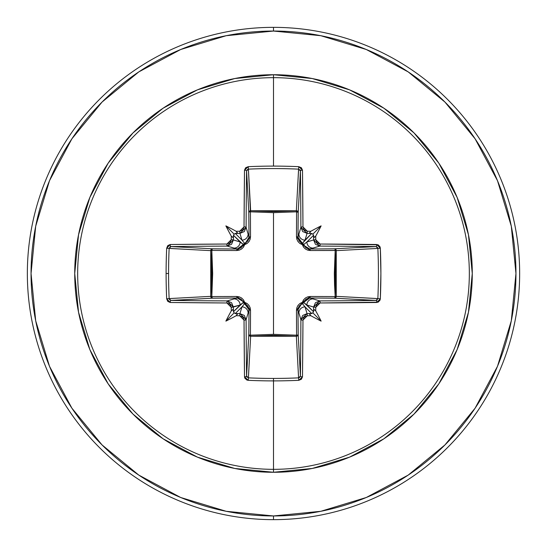 <?xml version="1.0" encoding="UTF-8"?>
<svg xmlns="http://www.w3.org/2000/svg" width="547" height="547" viewBox="0 0 547 547"><rect width="100%" height="100%" fill="white"/><g stroke="black" fill="none" stroke-linecap="round" stroke-linejoin="round"><path stroke-width="0.82" d="M246.574 376.049L248.803 334.6A1.846 1.662 -176.9 0 0 250.642 336.255L248.413 377.861L246.574 376.049A1.846 0.779 179.3 0 1 244.509 376.821A1.846 0.779 -0.7 0 0 246.574 376.049L246.574 376.049A243.217 6.366 -90 0 1 246.095 319.749A1.846 0.349 179.7 0 1 244.03 320.098A1.846 0.349 -0.3 0 0 246.095 319.749L239.948 313.616L239.695 315.769L239.948 313.616L244.283 315.428L246.095 319.749L248.112 313.007L246.095 319.749A243.217 6.366 90 0 0 246.574 376.049L248.803 334.6L249.015 309.718L248.112 313.007A6.154 6.126 -163.3 0 0 241.965 306.874L235.319 313.52L234.13 312.87L233.48 311.681L240.126 305.035L233.384 307.052A243.394 21.217 90 0 0 233.439 311.017L233.48 311.681L243.326 302.409A1.846 1.832 -135 0 0 244.591 303.674L241.965 306.874L239.948 313.616A243.394 21.217 180 0 1 235.983 313.561A243.394 21.217 0 0 0 239.948 313.616L241.965 306.874L235.319 313.52L237.453 314.204L236.119 315.722A245.234 21.374 0 0 0 239.695 315.769L244.03 320.098A245.056 6.414 90 0 0 244.509 376.821L248.222 380.322A246.15 107.903 -0 0 0 273.5 380.897L273.5 378.428A244.304 107.096 180 0 1 248.413 377.861L248.222 380.322L246.813 380.008L244.81 378.121L244.509 376.821L244.03 320.098L242.752 317.055L239.695 315.769A245.234 21.374 180 0 1 236.119 315.722A182.835 129.195 138 0 1 225.877 321.123A182.835 129.195 -48 0 1 231.278 310.881A245.234 21.374 -90 0 1 231.231 307.305L229.938 304.248L226.902 302.97L170.179 302.491L167.765 301.383L166.678 298.778A246.15 107.903 -90 0 1 166.103 273.5L168.572 273.5A244.304 107.096 -90 0 1 169.139 248.413L166.678 248.222A246.15 107.903 90 0 0 166.103 273.5A246.15 107.903 -90 0 1 166.678 248.222L167.765 245.617L170.179 244.509L226.902 244.03L229.945 242.752L231.231 239.695A245.234 21.374 -90 0 1 231.278 236.119A182.835 129.195 -132 0 1 225.877 225.877A182.835 129.195 42 0 1 236.119 231.278A245.234 21.374 -0 0 1 239.695 231.231L242.752 229.938L244.03 226.902L244.509 170.179L245.617 167.765L248.222 166.678A246.15 107.903 0 0 1 273.5 166.103A246.15 107.903 0 0 1 298.778 166.678L301.383 167.765L302.491 170.179L302.97 226.902L304.248 229.945L307.305 231.231A245.234 21.374 0 0 1 310.881 231.278A182.835 129.195 -42 0 1 321.123 225.877A182.835 129.195 132 0 1 315.722 236.119A245.234 21.374 90 0 1 315.769 239.695L317.062 242.752L320.098 244.03L378.114 244.803L380.008 246.806L380.322 248.222L380.897 273.5L380.322 298.778L380.008 300.187L378.121 302.19L320.098 302.97L317.055 304.248L315.769 307.305A245.234 21.374 90 0 1 315.722 310.881A182.835 129.195 48 0 1 321.123 321.123A182.835 129.195 -138 0 1 310.881 315.722A245.234 21.374 180 0 1 307.305 315.769L304.248 317.062L302.97 320.098L302.491 376.821L301.383 379.235L298.778 380.322A246.15 107.903 180 0 1 273.5 380.897L273.5 469.333A195.833 195.833 0 0 0 469.333 273.5A195.833 195.833 0 0 0 273.5 77.667L273.5 166.103L273.5 77.667A195.833 195.833 0 0 0 77.667 273.5A195.833 195.833 0 0 0 273.5 469.333L273.5 472.273A198.773 198.773 0 0 1 74.727 273.5A198.773 198.773 0 0 1 273.5 74.727L273.5 77.667L273.5 74.727L234.725 78.542L197.433 89.858L163.068 108.224L132.948 132.948L108.224 163.068L89.858 197.433L78.542 234.725L74.727 273.5L78.542 312.275L89.858 349.567L108.224 383.932L132.948 414.052L163.068 438.776L197.433 457.142L234.725 468.458L273.5 472.273L312.275 468.458L349.567 457.142L383.932 438.776L414.052 414.052L438.776 383.932L457.142 349.567L468.458 312.275L472.273 273.5L468.458 234.725L457.142 197.433L438.776 163.068L414.052 132.948L383.932 108.224L349.567 89.858L312.275 78.542L273.5 74.727A198.773 198.773 0 0 1 472.273 273.5A198.773 198.773 0 0 1 273.5 472.273L273.5 469.333A195.833 195.833 0 0 0 469.333 273.5A195.833 195.833 0 0 0 273.5 77.667A195.833 195.833 0 0 0 77.667 273.5A195.833 195.833 0 0 0 273.5 469.333L273.5 380.897A246.15 107.903 180 0 1 248.222 380.322L248.413 377.861A244.304 107.096 -0 0 0 273.5 378.428A244.304 107.096 -0 0 0 298.587 377.861L296.358 336.255L273.5 335.366L250.642 336.255L248.386 377.861M247.121 169.727L248.413 169.139A244.304 107.096 0 0 1 298.587 169.139L300.426 170.951L298.197 212.4L296.577 211.812L296.515 210.752L297.705 211.286L298.197 212.4L297.985 237.282L300.905 227.251A243.217 6.366 -90 0 0 300.426 170.951L298.197 212.4A1.846 1.662 3.1 0 0 296.358 210.745L298.587 169.139A244.304 107.096 180 0 0 248.413 169.139L250.423 211.812L250.642 210.745L273.5 211.634L296.358 210.745L298.614 169.139M299.879 377.273L298.587 377.861L296.358 336.255L250.642 336.255L250.423 335.188L250.642 336.255L249.35 335.762L248.803 334.6A1.846 0.595 -179.5 0 0 250.423 335.188L273.5 334.333L296.577 335.188L296.474 310.252L302.354 302.354L310.252 296.474L335.188 296.577L335.188 250.423L334.333 273.459L334.559 285.055L335.188 296.577L336.248 296.515L335.714 297.705L334.6 298.197L335.188 296.577L310.252 296.474L307.701 296.864L305.342 298.047L303.476 299.947L302.354 302.354L299.941 303.482L298.04 305.349L296.864 307.701L296.474 310.252L296.577 335.188L273.5 334.333L273.5 212.667L273.5 334.333L250.423 335.188L250.526 310.252L250.136 307.701L248.953 305.342L247.053 303.476L244.646 302.354L243.518 299.941L241.651 298.04L239.299 296.864L236.748 296.474L211.812 296.577L212.667 273.541L211.812 250.423L236.748 250.526L239.299 250.136L241.658 248.953L243.524 247.053L244.646 244.646L247.059 243.518L248.96 241.651L250.136 239.299L250.526 236.748L250.423 211.812L273.5 212.667L296.577 211.812L296.474 236.748L296.864 239.299L298.047 241.658L299.947 243.524L302.354 244.646L303.482 247.059L305.349 248.96L307.701 250.136L310.252 250.526L336.248 250.485L335.366 273.5L336.255 296.358L377.861 298.587A244.304 107.096 -90 0 0 377.861 248.413L336.255 250.642A1.846 1.662 86.9 0 0 334.6 248.803L376.049 246.574A243.217 6.366 180 0 0 319.749 246.095L309.718 249.015L334.6 248.803L376.069 246.574L377.861 248.413L336.255 250.642L336.255 296.358L377.861 298.614M138.794 71.903L102.057 102.057L138.794 71.903L180.715 49.497L226.198 35.699L273.5 31.042A242.458 242.458 0 0 1 515.958 273.5A242.458 242.458 0 0 1 273.5 515.958L273.5 519.65A246.15 246.15 0 0 0 519.65 273.5A246.15 246.15 0 0 0 273.5 27.35L273.5 31.042L273.5 27.35A246.15 246.15 0 0 1 519.65 273.5A246.15 246.15 0 0 1 273.5 519.65A246.15 246.15 0 0 1 27.35 273.5A246.15 246.15 0 0 1 273.5 27.35A246.15 246.15 0 0 0 27.35 273.5A246.15 246.15 0 0 0 273.5 519.65L273.5 515.958A242.458 242.458 0 0 1 31.042 273.5A242.458 242.458 0 0 1 273.5 31.042L320.802 35.699L366.285 49.497L408.206 71.903L444.943 102.057L475.097 138.794L497.503 180.715L511.301 226.198L515.958 273.5L511.301 320.802L497.503 366.285L475.097 408.206L444.943 444.943L408.206 475.097L366.285 497.503L320.802 511.301L273.5 515.958L226.198 511.301L180.715 497.503L138.794 475.097L102.057 444.943L71.903 408.206L102.057 444.943M71.951 138.733L102.057 102.057M71.903 408.206L49.497 366.285L35.699 320.802L31.042 273.5L35.699 226.198L49.497 180.715L71.903 138.794M242.998 301.472L237.282 297.985L212.4 298.197L170.951 300.426A243.217 6.366 0 0 0 227.251 300.905L237.282 297.985L212.4 298.197L170.931 300.426A1.846 0.779 90.7 0 0 170.179 302.491A245.056 6.414 0 0 0 226.902 302.97L231.231 307.305L240.126 305.035A6.154 6.126 -106.7 0 0 233.993 298.888L227.251 300.905L231.566 302.717L233.384 307.052L227.251 300.905A1.846 0.349 90.3 0 0 226.902 302.97A1.846 0.349 -89.7 0 1 227.251 300.905A243.217 6.366 180 0 1 170.951 300.426L169.139 298.587L210.745 296.358L211.634 273.5L210.745 250.642L169.139 248.413A244.304 107.096 90 0 0 168.572 273.5A244.304 107.096 90 0 0 169.139 298.587L210.745 296.358A1.846 1.662 -93.1 0 0 212.4 298.197A1.846 0.595 89.5 0 1 211.812 296.577L236.748 296.474L244.646 302.354L250.526 310.252L250.423 335.188A1.846 0.595 0.5 0 1 248.803 334.6L249.015 309.718L247.894 305.992L244.591 303.674L241.965 306.874A6.154 6.126 16.7 0 1 248.112 313.007L249.015 309.718A1.846 0.547 -179.5 0 0 250.526 310.252A1.846 0.547 0.5 0 1 249.015 309.718L244.591 303.674L244.646 302.354L244.591 303.674L241.015 299.106L237.282 297.985L233.993 298.888A6.154 6.126 73.3 0 1 240.126 305.035L243.326 302.409L244.646 302.354L243.217 302.04M301.472 304.002L297.985 309.718A1.846 0.547 -0.5 0 1 296.474 310.252A1.846 0.547 179.5 0 0 297.985 309.718L298.888 313.007A6.154 6.126 -16.7 0 1 305.035 306.874L302.409 303.674L299.106 305.985L297.985 309.718L298.197 334.6A1.846 0.595 -0.5 0 1 296.577 335.188A1.846 0.595 179.5 0 0 298.197 334.6L297.65 335.762L296.358 336.255L296.577 335.188L296.358 336.255A1.846 1.662 176.9 0 0 298.197 334.6L300.426 376.049A243.217 6.366 -90 0 0 300.905 319.749L297.985 309.718L298.197 334.6L300.426 376.049L298.587 377.861A244.304 107.096 180 0 1 273.5 378.428L273.5 380.897A246.15 107.903 -0 0 0 298.778 380.322L298.587 377.861L298.778 380.322L302.491 376.821A1.846 0.779 -179.3 0 1 300.426 376.049A1.846 0.779 0.7 0 0 302.491 376.821A245.056 6.414 -90 0 0 302.97 320.098A1.846 0.349 -179.7 0 1 300.905 319.749L302.717 315.434L307.052 313.616A243.394 21.217 0 0 0 311.017 313.561L311.681 313.52L305.035 306.874L307.052 313.616L305.035 306.874L302.409 303.674A1.846 1.832 135 0 0 303.674 302.409L313.52 311.681L313.561 311.017A243.394 21.217 -90 0 0 313.616 307.052L306.874 305.035L313.52 311.681L312.87 312.87L311.681 313.52L305.035 306.874A6.154 6.126 163.3 0 0 298.888 313.007L300.905 319.749A243.217 6.366 90 0 1 300.426 376.049M313.007 298.888L319.749 300.905A243.217 6.366 -0 0 0 376.049 300.426L334.6 298.197L309.718 297.985L313.007 298.888A6.154 6.126 106.7 0 0 306.874 305.035L313.616 307.052L315.428 302.717L319.749 300.905L309.718 297.985L305.992 299.106L303.674 302.409L306.874 305.035A6.154 6.126 -73.3 0 1 313.007 298.888M377.273 247.121L377.861 248.413A244.304 107.096 90 0 1 377.861 298.587L380.322 298.778L377.861 298.587L376.049 300.426A1.846 0.779 89.3 0 1 376.821 302.491A1.846 0.779 -90.7 0 0 376.049 300.426L376.049 300.426A243.217 6.366 180 0 1 319.749 300.905A1.846 0.349 89.7 0 1 320.098 302.97A1.846 0.349 -90.3 0 0 319.749 300.905L313.616 307.052L315.769 307.305L313.616 307.052A243.394 21.217 90 0 1 313.561 311.017L314.204 309.547L315.722 310.881A245.234 21.374 -90 0 0 315.769 307.305L320.098 302.97A245.056 6.414 -0 0 0 376.821 302.491L380.322 298.778A246.15 107.903 -90 0 0 380.322 248.222L376.821 244.509A245.056 6.414 180 0 0 320.098 244.03L315.769 239.695L313.616 239.948A243.394 21.217 -90 0 0 313.561 235.983L313.52 235.319L306.874 241.965L313.616 239.948L306.874 241.965L303.674 244.591A1.846 1.832 45 0 0 302.409 243.326L311.681 233.48L311.017 233.439A243.394 21.217 180 0 0 307.052 233.384L305.035 240.126L311.681 233.48L312.87 234.13L313.52 235.319L306.874 241.965A6.154 6.126 73.3 0 0 313.007 248.112L319.749 246.095L315.434 244.283L313.616 239.948L315.769 239.695A245.234 21.374 -90 0 0 315.722 236.119L314.204 237.453L313.561 235.983A243.394 21.217 90 0 1 313.616 239.948L319.749 246.095A243.217 6.366 0 0 1 376.049 246.574A1.846 0.779 -89.3 0 0 376.821 244.509A1.846 0.779 90.7 0 1 376.049 246.574M245.528 242.998L249.015 237.282L248.112 233.993A6.154 6.126 163.3 0 1 241.965 240.126L244.591 243.326L247.894 241.015L249.015 237.282L248.803 212.4L246.574 170.951A243.217 6.366 90 0 0 246.095 227.251L249.015 237.282L248.803 212.4L246.574 170.931A1.846 0.779 -179.3 0 0 244.509 170.179A245.056 6.414 90 0 0 244.03 226.902L239.695 231.231A245.234 21.374 180 0 0 236.119 231.278L237.453 232.796L235.319 233.48L241.965 240.126L239.948 233.384A243.394 21.217 180 0 0 235.983 233.439A243.394 21.217 -0 0 1 239.948 233.384L241.965 240.126L244.591 243.326A1.846 1.832 -45 0 0 243.326 244.591L233.48 235.319L233.439 235.983A243.394 21.217 90 0 0 233.384 239.948L240.126 241.965L233.48 235.319L234.13 234.13L235.319 233.48L241.965 240.126A6.154 6.126 -16.7 0 0 248.112 233.993L246.095 227.251L244.283 231.566L239.948 233.384L239.695 231.231L239.948 233.384L246.095 227.251A1.846 0.349 -179.7 0 0 244.03 226.902A1.846 0.349 0.3 0 1 246.095 227.251A243.217 6.366 -90 0 1 246.574 170.951L248.413 169.139L250.642 210.745A1.846 1.662 -3.1 0 0 248.803 212.4A1.846 0.595 179.5 0 1 250.423 211.812L250.526 236.748L244.646 244.646L236.748 250.526L211.812 250.423L211.812 296.577L212.4 298.197L211.238 297.65L210.745 296.358L211.812 296.577L210.745 296.358L210.745 250.642L169.139 248.386M233.993 248.112L227.251 246.095A243.217 6.366 180 0 0 170.951 246.574L212.4 248.803L237.282 249.015L233.993 248.112A6.154 6.126 -73.3 0 0 240.126 241.965L233.384 239.948L231.572 244.283L227.251 246.095L237.282 249.015L241.008 247.894L243.326 244.591L240.126 241.965A6.154 6.126 106.7 0 1 233.993 248.112M170.951 246.574A243.217 6.366 -0 0 1 227.251 246.095A1.846 0.349 -90.3 0 1 226.902 244.03A245.056 6.414 180 0 0 170.179 244.509A1.846 0.779 89.3 0 0 170.951 246.574A1.846 0.779 -90.7 0 1 170.179 244.509L166.678 248.222L169.139 248.413L170.951 246.574L212.4 248.803A1.846 1.662 -86.9 0 0 210.745 250.642L211.812 250.423L210.745 250.642L211.238 249.35L212.4 248.803L211.812 250.423A1.846 0.595 90.5 0 1 212.4 248.803L237.282 249.015A1.846 0.547 -89.5 0 0 236.748 250.526A1.846 0.547 90.5 0 1 237.282 249.015L243.326 244.591L244.646 244.646L243.326 244.591L244.591 243.326L244.646 244.646L244.96 243.217M169.727 247.121L170.096 246.827M169.727 299.879L169.139 298.587L166.678 298.778L170.179 302.491A1.846 0.779 -89.3 0 1 170.951 300.426M247.121 377.273L246.827 376.904M376.049 300.426L334.6 298.197A1.846 1.662 93.1 0 0 336.255 296.358A1.846 1.662 -86.9 0 1 336.248 296.515L335.188 296.577A1.846 0.595 -89.5 0 1 334.6 298.197L309.718 297.985L303.674 302.409A1.846 1.832 -45 0 1 302.409 303.674L302.04 303.783M377.273 299.879L376.904 300.173M299.879 169.727L300.173 170.096M305.035 240.126L307.052 233.384L302.717 231.572L300.905 227.251L298.888 233.993A6.154 6.126 16.7 0 0 305.035 240.126A6.154 6.126 -163.3 0 1 298.888 233.993L297.985 237.282L299.106 241.008L302.409 243.326L305.035 240.126M304.002 245.528L309.718 249.015L313.007 248.112A6.154 6.126 -106.7 0 1 306.874 241.965L303.674 244.591L305.985 247.894L309.718 249.015L334.6 248.803L335.714 249.295L336.248 250.485L335.188 250.423A1.846 0.595 89.5 0 0 334.6 248.803A1.846 0.595 -90.5 0 1 335.188 250.423L310.252 250.526A1.846 0.547 89.5 0 0 309.718 249.015A1.846 0.547 -90.5 0 1 310.252 250.526L302.354 244.646L303.783 244.96M302.354 302.354L302.409 303.674L302.354 302.354L303.674 302.409L302.354 302.354M237.282 297.985A1.846 0.547 89.5 0 1 236.748 296.474A1.846 0.547 -90.5 0 0 237.282 297.985M310.252 296.474A1.846 0.547 -89.5 0 1 309.718 297.985A1.846 0.547 90.5 0 0 310.252 296.474M335.188 296.577L336.255 296.358L335.188 296.577M249.015 237.282A1.846 0.547 179.5 0 1 250.526 236.748A1.846 0.547 -0.5 0 0 249.015 237.282M302.354 244.646L302.409 243.326A1.846 1.832 -135 0 1 303.674 244.591L302.354 244.646L296.474 236.748A1.846 0.547 -179.5 0 1 297.985 237.282L302.409 243.326L302.354 244.646M250.423 211.812A1.846 0.595 -0.5 0 0 248.803 212.4L249.295 211.286L250.485 210.752L250.423 211.812L250.642 210.745L296.358 210.745L296.577 211.812A1.846 0.595 -179.5 0 1 298.197 212.4L297.985 237.282A1.846 0.547 0.5 0 0 296.474 236.748L296.577 211.812L273.5 212.667L250.423 211.812M296.577 211.812L296.358 210.745A1.846 1.662 -176.9 0 1 296.515 210.752L296.577 211.812M231.278 310.881L232.796 309.547L233.439 311.017A243.394 21.217 -90 0 1 233.384 307.052L231.231 307.305A245.234 21.374 90 0 0 231.278 310.881L232.796 309.547L234.13 312.87L225.877 321.123A182.835 129.195 -48 0 1 231.278 310.881M168.572 273.5L166.103 273.5A246.15 107.903 90 0 0 166.678 298.778L169.139 298.587A244.304 107.096 -90 0 1 168.572 273.5M226.902 244.03A1.846 0.349 89.7 0 0 227.251 246.095L233.384 239.948L231.231 239.695L226.902 244.03M233.439 235.983L232.796 237.453L231.278 236.119A245.234 21.374 90 0 0 231.231 239.695L233.384 239.948A243.394 21.217 -90 0 1 233.439 235.983L232.796 237.453L231.278 236.119A182.835 129.195 -132 0 1 225.877 225.877L234.13 234.13L233.439 235.983M300.905 319.749A1.846 0.349 0.3 0 0 302.97 320.098L307.305 315.769L307.052 313.616L300.905 319.749M310.881 315.722L309.547 314.204L311.017 313.561A243.394 21.217 180 0 1 307.052 313.616L307.305 315.769A245.234 21.374 0 0 0 310.881 315.722L309.547 314.204L312.87 312.87L321.123 321.123A182.835 129.195 -138 0 1 310.881 315.722M300.426 170.951A243.217 6.366 90 0 1 300.905 227.251A1.846 0.349 -0.3 0 1 302.97 226.902A245.056 6.414 -90 0 0 302.491 170.179A1.846 0.779 179.3 0 0 300.426 170.951A1.846 0.779 -0.7 0 1 302.491 170.179L298.778 166.678L298.587 169.139L298.778 166.678A246.15 107.903 180 0 0 273.5 166.103A246.15 107.903 180 0 0 248.222 166.678L248.413 169.139L248.222 166.678L244.509 170.179A1.846 0.779 0.7 0 1 246.574 170.951M302.97 226.902A1.846 0.349 179.7 0 0 300.905 227.251L307.052 233.384L307.305 231.231L302.97 226.902M311.017 233.439L309.547 232.796L310.881 231.278A245.234 21.374 180 0 0 307.305 231.231L307.052 233.384A243.394 21.217 0 0 1 311.017 233.439L309.547 232.796L310.881 231.278A182.835 129.195 -42 0 1 321.123 225.877L312.87 234.13L311.017 233.439M380.322 248.222L377.861 248.413L380.322 248.222M320.098 244.03A1.846 0.349 90.3 0 1 319.749 246.095A1.846 0.349 -89.7 0 0 320.098 244.03M234.13 312.87L237.453 314.204L236.119 315.722A182.835 129.195 138 0 1 225.877 321.123L234.13 312.87M312.87 312.87L314.204 309.547L315.722 310.881A182.835 129.195 48 0 1 321.123 321.123L312.87 312.87M313.52 235.319L312.87 234.13L321.123 225.877A182.835 129.195 132 0 1 315.722 236.119L314.204 237.453L313.52 235.319M235.319 233.48L234.13 234.13L225.877 225.877A182.835 129.195 42 0 1 236.119 231.278L237.453 232.796L235.319 233.48"/></g></svg>
